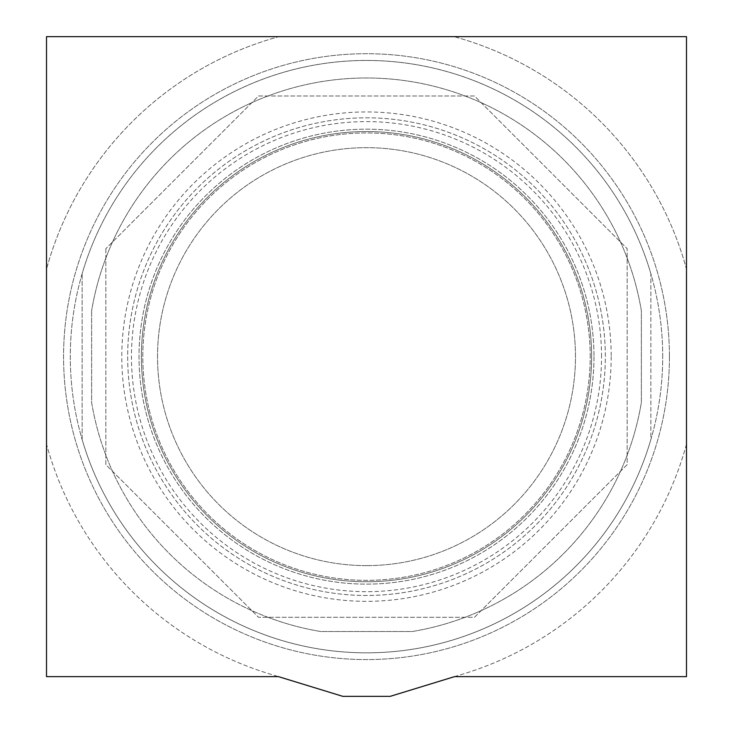 <?xml version="1.0" encoding="UTF-8"?>
<svg xmlns="http://www.w3.org/2000/svg" width="733" height="733" viewBox="0 0 733 733"><rect width="100%" height="100%" fill="white"/><g stroke="black" fill="none" stroke-linecap="round" stroke-linejoin="round"><path stroke-width="0.55" stroke-dasharray="3.67 2.75" d="M686.491 444.161A331.747 331.747 0 0 1 463.687 673.838L454.542 676.632L686.491 676.632L686.491 444.161A331.747 331.747 0 0 1 463.687 673.838L390.194 696.35L342.806 696.35L269.313 673.838A331.747 331.747 0 0 1 46.509 444.161L46.509 676.632L278.458 676.632L269.313 673.838A331.747 331.747 0 0 1 46.509 444.161L46.509 269.121A331.747 331.747 0 0 1 278.98 36.65L46.509 36.65L46.509 269.121A331.747 331.747 0 0 1 278.98 36.65L454.02 36.65A331.747 331.747 0 0 1 686.491 269.121L686.491 36.65L454.02 36.65A331.747 331.747 0 0 1 686.491 269.121L686.491 444.161M590.193 356.641A223.693 223.693 0 0 0 366.5 132.948A223.693 223.693 0 0 0 142.807 356.641A223.693 223.693 0 0 0 366.5 580.334A223.693 223.693 0 0 0 590.193 356.641A223.693 223.693 0 0 0 366.5 132.948A223.693 223.693 0 0 0 142.807 356.641A223.693 223.693 0 0 0 366.5 580.334A223.693 223.693 0 0 0 590.193 356.641M669.431 356.641A302.931 302.931 0 0 0 366.5 53.711A302.931 302.931 0 0 0 63.569 356.641A302.931 302.931 0 0 0 366.5 659.572A302.931 302.931 0 0 0 669.431 356.641A302.931 302.931 0 0 0 366.5 53.711A302.931 302.931 0 0 0 63.569 356.641A302.931 302.931 0 0 0 366.5 659.572A302.931 302.931 0 0 0 669.431 356.641M591.613 356.641A225.113 225.113 0 0 1 366.5 581.755A225.113 225.113 0 0 1 141.387 356.641A225.113 225.113 0 0 1 366.5 131.528A225.113 225.113 0 0 1 591.613 356.641A225.113 225.113 0 0 0 366.5 131.528A225.113 225.113 0 0 0 141.387 356.641A225.113 225.113 0 0 0 366.5 581.755A225.113 225.113 0 0 0 591.613 356.641M662.705 356.641A296.205 296.205 0 0 0 366.5 60.445A296.205 296.205 0 0 0 70.295 356.641A296.205 296.205 0 0 0 366.5 652.846A296.205 296.205 0 0 0 662.705 356.641A296.205 296.205 0 0 0 366.5 60.445A296.205 296.205 0 0 0 70.295 356.641A296.205 296.205 0 0 0 366.5 652.846A296.205 296.205 0 0 0 662.705 356.641M366.5 565.619A208.969 208.969 0 0 0 575.469 356.641A208.969 208.969 0 0 0 366.5 147.672A208.969 208.969 0 0 0 157.531 356.641A208.969 208.969 0 0 0 366.5 565.619A208.969 208.969 0 0 0 575.469 356.641A208.969 208.969 0 0 0 366.5 147.672A208.969 208.969 0 0 0 157.531 356.641A208.969 208.969 0 0 0 366.5 565.619M601.536 356.641A235.036 235.036 0 0 0 366.5 121.605A235.036 235.036 0 0 0 131.464 356.641A235.036 235.036 0 0 0 366.5 591.678A235.036 235.036 0 0 0 601.536 356.641M127.67 356.641A238.83 238.83 0 0 0 366.5 595.471A238.83 238.83 0 0 0 605.33 356.641A238.83 238.83 0 0 0 366.5 117.811A238.83 238.83 0 0 0 127.67 356.641A238.83 238.83 0 0 0 366.5 595.471A238.83 238.83 0 0 0 605.33 356.641A238.83 238.83 0 0 0 366.5 117.811A238.83 238.83 0 0 0 127.67 356.641A238.83 238.83 0 0 0 366.5 595.471A238.83 238.83 0 0 0 605.33 356.641A238.83 238.83 0 0 0 366.5 117.811A238.83 238.83 0 0 0 127.67 356.641M105.845 248.67L105.845 464.612L258.529 617.296L474.471 617.296L627.155 464.612L627.155 248.67L474.471 95.986L258.529 95.986L105.845 248.67L258.529 95.986L474.471 95.986L627.155 248.67L627.155 464.612L481.123 610.644L474.471 617.296L258.529 617.296L105.845 464.612L105.845 248.67M267.948 617.296A278.668 278.668 0 0 1 91.625 402.454L91.625 310.829L91.625 402.454A278.668 278.668 0 0 0 320.688 631.516L412.312 631.516A278.668 278.668 0 0 0 641.375 402.454L641.375 310.829A278.668 278.668 0 0 0 91.625 310.829A278.668 278.668 0 0 1 641.375 310.829L641.375 402.454A278.668 278.668 0 0 1 412.312 631.516L320.688 631.516A278.668 278.668 0 0 1 267.948 617.296M82.151 439.58L82.151 273.702L82.151 439.58A296.205 296.205 0 0 0 650.849 439.58L650.849 273.702A296.205 296.205 0 0 0 82.151 273.702A296.205 296.205 0 0 1 650.849 273.702L650.849 439.58A296.205 296.205 0 0 1 82.151 439.58M593.987 356.641A227.487 227.487 0 0 1 366.5 584.128A227.487 227.487 0 0 1 139.013 356.641A227.487 227.487 0 0 1 366.5 129.164A227.487 227.487 0 0 1 593.987 356.641A227.487 227.487 0 0 0 366.5 129.164A227.487 227.487 0 0 0 139.013 356.641A227.487 227.487 0 0 0 366.5 584.128A227.487 227.487 0 0 0 593.987 356.641M611.203 356.641A244.703 244.703 0 0 1 366.5 601.344A244.703 244.703 0 0 1 121.797 356.641A244.703 244.703 0 0 1 366.5 111.938A244.703 244.703 0 0 1 611.203 356.641"/><path stroke-width="1.1" d="M686.491 676.632L454.542 676.632L390.194 696.35L342.806 696.35L278.458 676.632L46.509 676.632L46.509 36.65L686.491 36.65L686.491 676.632"/></g></svg>
